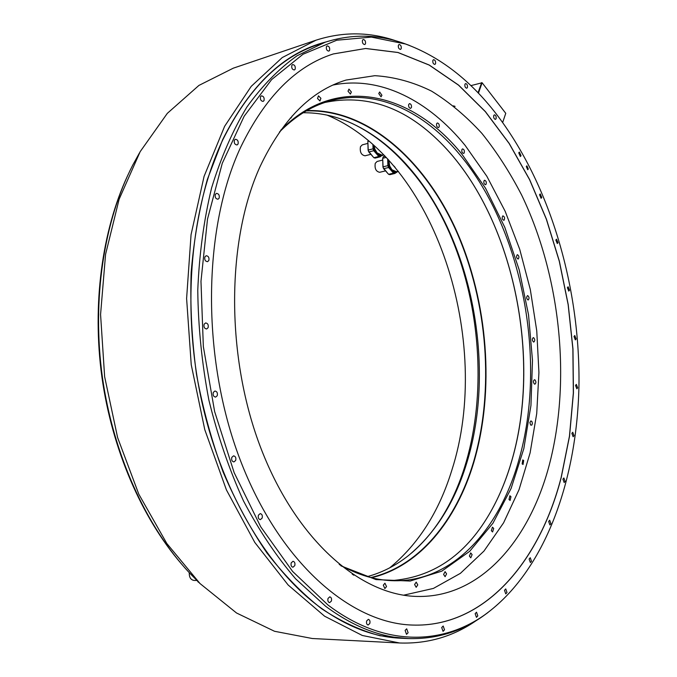 <?xml version="1.0" encoding="UTF-8"?>
<svg xmlns="http://www.w3.org/2000/svg" width="677" height="677" viewBox="0 0 677 677"><rect width="100%" height="100%" fill="white"/><g stroke="black" fill="none" stroke-linecap="round" stroke-linejoin="round"><path stroke-width="1.02" d="M388.573 167.507L383.631 168.717L388.606 174.319L393.54 173.143L388.573 167.507L387.887 165.653L387.676 158.926M384.798 155.871L383.267 156.81L382.683 158.3L382.945 166.864L387.887 165.653M382.945 166.864L383.631 168.717M388.606 174.319L389.85 174.666L394.793 173.481L396.764 172.229C393.794 172.593 391.374 170.536 389.495 166.077L388.556 159.882M394.793 173.481L393.54 173.143M387.904 159.171L388.759 166.254C390.629 170.722 393.049 172.77 396.011 172.407L398.372 171.366M386.254 157.403L382.683 158.3M383.267 156.81L385.23 156.319M388.776 160.119L389.69 165.958L392.118 170.045L394.911 171.848L397.611 171.509M391.78 169.665L396.527 171.772L398.338 171.332M393.997 166.06L395.224 167.524M327.093 115.124C436.183 160.593 493.305 341.86 451.804 470.312C439.06 511.719 418.369 544.223 389.715 567.842M549.242 465.099C529.456 540.238 480.535 597.706 417.557 596.445C361.493 595.811 297.169 541.465 261.449 449.638C225.695 357.998 226.126 241.215 259.993 166.745C282.317 119.567 310.997 90.676 346.04 80.064L374.872 75.68C394.242 76.89 413.139 82.035 431.562 91.133C449.486 102.202 466.258 116.275 481.88 133.369C496.706 151.876 509.959 172.44 521.645 195.052C560.564 276.123 571.523 380.415 549.242 465.099M412.42 625.057C484.537 627.647 539.594 561.749 561.25 477.387L569.543 436.14L573.427 392.998L572.962 348.867L568.223 304.616L559.337 261.085L546.415 219.128L529.642 179.617L509.214 143.456L485.409 111.612L458.6 85.116L429.26 65.043L398.025 52.484L365.715 48.473L333.321 53.94C296.027 65.855 265.198 96.836 240.843 146.875C202.618 228.318 201.061 357.879 240.284 460.106C279.457 562.545 350.601 623.322 412.42 625.057L412.327 625.057C484.444 627.638 539.501 561.749 561.165 477.387L569.459 436.149L573.343 393.007L572.877 348.875L568.147 304.625L559.253 261.102L546.331 219.145L529.558 179.633L509.129 143.473L485.324 111.637L458.515 85.141L429.176 65.068L397.941 52.51L365.622 48.499L333.228 53.965M327.922 604.95C382.945 646.763 441.192 645.57 484.546 614.978C545.4 571.295 577.963 478.512 579.004 381.82C579.478 284.729 549.58 183.399 496.08 113.719C469.83 79.793 439.627 56.546 405.464 43.988L371.334 37.091L336.765 40.222L303.025 54.236L271.612 79.607L244.152 116.232L222.276 163.292L207.5 219.128L200.976 281.26L203.345 346.565L214.626 411.523L234.149 472.631L260.679 526.748L292.566 571.388L327.922 604.95M526.291 166.491L527.705 169.724L528.297 169.038L526.884 165.814L526.291 166.491M493.719 115.572C493.482 117.764 494.058 119.034 495.462 119.38L496.123 118.636C496.359 116.452 495.784 115.183 494.379 114.836L493.719 115.572M518.743 152.816L520.368 156.505L521.036 155.744L519.411 152.054L518.743 152.816M539.544 194.705L541.084 198.302L541.769 197.506L540.229 193.918L539.544 194.705M555.834 240.039L557.289 243.551L558.009 242.721L556.545 239.201L555.834 240.039M567.377 287.649L568.773 291.11L569.518 290.23L568.121 286.777L567.377 287.649M573.994 336.469L575.332 339.888L576.119 338.949L574.781 335.53L573.994 336.469M575.526 385.391L576.821 388.793L577.659 387.803L576.364 384.401L575.526 385.391M571.862 433.331L573.131 436.733L574.028 435.666L572.759 432.273L571.862 433.331M562.917 479.104L564.161 482.523L565.134 481.389L563.882 477.97L562.917 479.104M548.649 521.459L549.885 524.92L550.943 523.71L549.699 520.249L548.649 521.459M529.109 559.016L530.353 562.536L531.504 561.241L530.26 557.73L529.109 559.016M504.492 590.285L505.753 593.881L507.005 592.502L505.744 588.914L504.492 590.285M475.152 613.658L476.439 617.356L477.81 615.901L476.515 612.211L475.152 613.658M441.709 627.537L443.046 631.345L444.527 629.822L443.19 626.022L441.709 627.537M405.108 630.389L406.513 634.315L408.113 632.741L406.699 628.823L405.108 630.389M366.655 620.953C366.215 623.187 366.706 624.541 368.144 625.015L369.837 623.407C370.277 621.164 369.777 619.81 368.347 619.345L366.655 620.953M328.015 598.451C327.541 600.778 328.074 602.183 329.623 602.657L331.4 601.041C331.874 598.713 331.332 597.309 329.784 596.835L328.015 598.451M291.203 562.875C290.695 565.295 291.279 566.751 292.955 567.233L294.774 565.625C295.282 563.205 294.698 561.758 293.014 561.275L291.203 562.875M258.419 515.163C257.878 517.685 258.521 519.183 260.34 519.657L262.151 518.091C262.693 515.569 262.05 514.08 260.222 513.606L258.419 515.163M231.83 457.33C231.263 459.945 231.966 461.486 233.937 461.934L235.681 460.453C236.248 457.83 235.537 456.29 233.565 455.841L231.83 457.33M213.297 392.406C212.722 395.123 213.492 396.688 215.608 397.111L217.232 395.723C217.799 393.007 217.029 391.433 214.914 391.018L213.297 392.406M204.141 324.198C203.574 326.999 204.395 328.59 206.62 328.98L208.093 327.702C208.66 324.901 207.831 323.31 205.605 322.937L204.141 324.198M204.903 256.871C204.361 259.731 205.224 261.33 207.517 261.686L208.829 260.527C209.371 257.675 208.499 256.067 206.206 255.72L204.903 256.871M215.32 194.409C214.804 197.286 215.701 198.894 218.002 199.216L219.153 198.175C219.67 195.298 218.773 193.698 216.462 193.377L215.32 194.409M234.369 140.198C233.895 143.067 234.792 144.65 237.06 144.963L238.076 144.023C238.549 141.163 237.652 139.572 235.376 139.267L234.369 140.198M260.493 96.709C260.061 99.527 260.941 101.093 263.133 101.406L264.038 100.543C264.47 97.725 263.59 96.159 261.39 95.855L260.493 96.709M291.821 65.364C291.423 68.115 292.278 69.646 294.368 69.968L295.189 69.164C295.578 66.414 294.732 64.882 292.633 64.569L291.821 65.364M326.416 46.645C326.06 49.311 326.864 50.8 328.836 51.122L329.597 50.369C329.953 47.712 329.14 46.214 327.169 45.892L326.416 46.645M362.466 40.222C362.144 42.786 362.906 44.233 364.751 44.564L365.462 43.836C365.783 41.272 365.021 39.825 363.177 39.494L362.466 40.222M398.389 45.207C398.093 47.669 398.804 49.066 400.522 49.413L401.207 48.693C401.503 46.231 400.784 44.834 399.066 44.496L398.389 45.207M432.874 60.363C432.603 62.724 433.263 64.078 434.871 64.425L435.531 63.706C435.81 61.345 435.142 59.991 433.534 59.652L432.874 60.363M464.913 84.295C464.659 86.563 465.277 87.875 466.775 88.222L467.426 87.502C467.68 85.226 467.062 83.923 465.564 83.576L464.913 84.295M487.939 612.55L483.014 616.129C460.538 631.954 435.438 639.427 407.74 638.555C380.576 637.404 353.191 626.631 325.586 606.237L295.629 578.835C276.512 556.596 259.147 530.658 243.525 501.005C229.224 469.567 217.681 435.929 208.888 400.107C201.907 363.583 198.2 326.974 197.769 290.264C199.25 254.146 203.862 220.025 211.596 187.901C220.964 157.445 232.736 130.466 246.919 106.991C262.194 85.784 278.89 68.724 296.991 55.81L325.146 42.219C351.566 33.833 377.741 34.197 403.678 43.303L409.483 45.444M198.886 582.423L189.23 572.64C146.181 526.511 113.203 454.377 102.371 376.987C91.759 299.556 103.894 221.167 132.777 165.053L139.487 152.884M407.74 638.555L400.547 638.208C373.332 637.057 345.913 626.327 318.292 606.017C266.129 566.877 220.084 488.642 200.764 396.722C181.588 304.794 191.134 206.739 222.758 139.894C248.112 88.882 279.965 57.088 318.317 44.504L325.146 42.219M180.962 563.349C141.645 517.44 112.035 449.401 101.897 376.954C91.996 304.481 102.032 230.959 127.411 176.105M198.226 581.788L197.599 581.188M197.912 581.788L199.063 582.601M196.863 580.468L193.994 580.426C190.694 579.834 189.12 577.253 189.272 572.683M374.009 145.411L374.88 149.135L377.368 153.315C379.348 155.295 381.244 155.795 383.08 154.813M377.013 152.909L381.972 155.092L383.639 154.669M383.732 154.762L382.209 155.558C379.145 155.955 376.64 153.857 374.686 149.253L373.763 145.191M372.959 144.48L373.941 149.448C375.887 154.043 378.401 156.15 381.464 155.744L380.11 156.836L378.832 156.463L373.746 150.709L373.052 148.83L372.917 144.438M369.083 141.121L367.848 141.451L368.102 150.099L368.796 151.978L373.882 157.716L375.168 158.079L380.11 156.836M368.229 140.41L367.848 141.451M368.102 150.099L373.052 148.83M373.746 150.709L368.796 151.978M373.882 157.716L378.832 156.463M370.251 154.474L365.055 155.795C361.23 155.067 359.699 152.029 360.46 146.689L362.288 144.853L367.484 143.49M399.557 642.989L312.309 638.513L274.515 631.277L236.527 612.99L200.003 583.54L166.804 543.479L138.777 494.125L117.62 437.604L104.63 376.674L100.568 314.5L105.57 254.349L119.127 199.233L140.181 151.64L167.321 113.355L198.92 85.42L233.311 68.165L316.066 40.171L282.258 57.553L251.226 86.351L224.62 126.303L204.082 176.358L191.058 234.648L186.607 298.523L191.236 364.7L204.776 429.641L226.414 489.894L254.789 542.438L288.157 585.013L324.613 616.214L362.305 635.475L399.557 642.989C427.999 643.971 453.742 636.372 476.794 620.208M396.688 41.094C370.074 31.785 343.205 31.48 316.066 40.171M470.862 85.641L482.117 82.763L505.761 113.321L502.664 122.486M482.117 82.763L478.411 93.214M481.669 82.611L478.038 92.825M384.942 171.027L379.695 172.296C375.98 171.56 374.508 168.565 375.253 163.326L377.089 161.464L382.344 160.153M455.088 106.399L453.522 105.84M303.186 112.754C318.622 112.619 333.727 115.649 348.503 121.868C370.903 131.516 391.128 146.774 409.196 167.651C472.394 240.098 496.368 366.892 466.834 462.704C454.859 502.258 435.429 533.18 408.561 555.487C396.011 565.507 382.268 572.547 367.34 576.609M306.241 110.926C367.264 108.802 424.547 160.364 456.23 231.052C487.753 302.255 494.684 390.468 473.443 462.323C456.086 520.444 419.088 566.387 370.784 577.549M351.964 123.375C372.629 133.208 391.365 147.831 408.172 167.244C497.646 267.415 503.874 473.976 411.413 553.151M371.512 577.726C419.647 566.353 456.484 520.452 473.79 462.442C495.014 390.595 488.125 302.416 456.687 231.179C425.071 160.449 367.907 108.743 306.901 110.554M443.587 145.851C513.166 218.476 541.896 356.864 511.897 460.258C507.141 476.921 501.014 492.382 493.499 506.641M391.027 580.629C432.07 577.701 464.642 555.859 488.743 515.104C498.492 498.602 506.235 480.272 511.981 460.106C543.064 353.326 511.017 209.1 436.64 138.937C402.4 106.297 365.148 94.145 324.884 102.464M279.415 132.074C294.529 116.74 310.845 106.509 328.37 101.364C375.058 87.545 424.166 111.24 460.36 155.338C522.872 230.713 547.168 361.069 518.954 459.708C499.753 529.05 453.446 581.425 394.759 580.748C376.48 580.57 357.964 575.145 339.219 564.466M280.684 130.289C336.774 72.904 412.758 92.851 461.993 154.271L485.587 188.308L504.805 227.337L519.225 269.945L528.525 314.746L532.486 360.376L530.946 405.481L523.82 448.648L511.118 488.405L492.966 523.186L469.677 551.323L441.793 571.151L410.169 581.044L376.014 579.597L340.929 565.845M333.033 85.04C380.525 75.384 428.973 100.949 465.124 145.386L486.873 176.316L505.169 211.292L519.724 249.348L530.311 289.511L536.759 330.875L538.926 372.519L536.726 413.52L530.099 452.921L519.031 489.699L503.603 522.796L483.962 551.078L460.402 573.343L433.398 588.423L403.602 595.193M439.178 126.844C439.449 124.602 438.831 123.307 437.317 122.977L436.606 123.73C436.327 125.981 436.944 127.276 438.459 127.606L439.178 126.844M411.514 107.228C411.565 105.011 410.871 103.809 409.433 103.623L408.612 104.749C408.561 106.974 409.255 108.176 410.685 108.362L411.514 107.228M381.93 95.262L379.67 91.979L378.765 93.553L381.024 96.836L381.93 95.262M351.355 91.987L348.96 89.102L348.012 91.192L350.407 94.086L351.355 91.987M320.906 98.292L318.461 95.846L317.521 98.512L319.967 100.966L320.906 98.292M290.374 117.993L291.051 117.993L292.142 115.995M353.868 575.23L352.192 574.121M383.3 585.165L384.875 588.558L386.525 586.595L384.942 583.21L383.3 585.165M414.603 584.513L416.169 587.306L417.768 584.903L416.203 582.11L414.603 584.513M443.604 574.443L445.102 576.686L446.592 573.868L445.085 571.633L443.604 574.443M469.398 556.088L470.786 557.814L472.106 554.632L470.71 552.906L469.398 556.088M491.341 530.683L492.594 531.961L493.702 528.458L492.441 527.18L491.341 530.683M509.002 499.533L510.103 500.421L510.966 496.664L509.874 495.759L509.002 499.533M522.136 463.897L523.05 464.481L523.668 460.504L522.746 459.92L522.136 463.897M530.599 425.012L531.758 425.164L532.376 423.675L532.037 421.746L530.937 420.866L529.896 422.533L530.599 425.012M534.373 384.011L534.906 384.164C536.176 383.114 536.201 381.693 534.974 379.899L534.432 379.738C533.163 380.796 533.137 382.217 534.373 384.011M533.484 341.987L533.823 342.029C535.118 340.759 535.042 339.312 533.611 337.688L533.264 337.637C531.978 338.915 532.054 340.362 533.484 341.987M528.035 299.996L528.178 299.987C529.482 298.472 529.312 297.008 527.679 295.604L527.527 295.612C526.232 297.127 526.401 298.591 528.035 299.996M518.159 259.054C519.394 257.277 519.132 255.813 517.372 254.679L517.33 254.687C516.086 256.456 516.348 257.92 518.108 259.063L518.159 259.054M504.043 220.194C505.042 218.214 504.687 216.775 502.977 215.87L502.74 215.955C501.742 217.935 502.097 219.373 503.815 220.287L504.043 220.194M485.942 184.474C486.695 182.35 486.247 180.937 484.588 180.243L484.19 180.488C483.429 182.604 483.877 184.017 485.527 184.719L485.942 184.474M464.168 152.985C464.684 150.768 464.151 149.405 462.56 148.906L461.993 149.363C461.477 151.58 462.01 152.943 463.601 153.451L464.168 152.985M367.873 142.288L368.093 149.896M368.982 152.19L372.993 156.709L368.271 150.886L367.865 142.052M408.527 638.589L380.009 635.745C360.536 630.532 341.098 621.545 321.702 608.784C302.543 593.847 284.323 575.272 267.026 553.058C250.532 528.915 235.901 501.919 223.131 472.081C211.664 440.955 202.787 408.4 196.508 374.415C191.836 340.099 190.059 306.106 191.159 272.425C193.901 239.446 199.309 208.414 207.382 179.346L222.648 139.682C250.016 85.082 284.467 52.501 326.001 41.94M382.708 159.078L382.945 166.694M387.667 173.304L383.097 167.617L382.7 158.824M383.8 168.903L387.718 173.329M484.546 614.978L483.014 616.129M405.464 43.988L403.678 43.303M199.038 582.584L200.307 583.836M373.086 156.81L368.271 150.878L367.865 141.992M387.803 173.422L383.097 167.608L382.7 158.773M384.206 156.235L384.722 155.795"/></g></svg>
